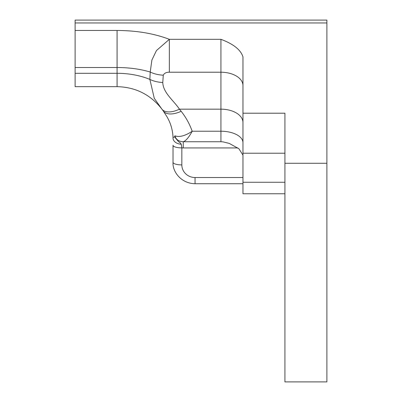 <?xml version="1.0" encoding="UTF-8"?>
<svg xmlns="http://www.w3.org/2000/svg" width="402" height="402" viewBox="0 0 402 402"><rect width="100%" height="100%" fill="white"/><g stroke="black" fill="none" stroke-linecap="round" stroke-linejoin="round"><path stroke-width="0.6" d="M181.835 164.9L181.835 147.886A8.809 2.608 180 0 1 173.026 145.273L173.026 162.292C172.302 171.373 180.9 183.483 195.05 183.724L195.05 177.523A13.216 12.623 0 0 1 181.835 164.9A8.809 2.608 180 0 1 173.026 162.292M183.252 141.755C185.769 140.976 188.769 137.469 192.256 131.223C185.116 135.916 179.312 137.449 174.855 135.821C176.021 139.574 178.82 141.554 183.257 141.745L183.257 147.936L181.835 147.886L181.242 144.212A8.809 6.171 180 0 1 173.026 138.057L173.026 136.851M181.242 144.212L179.754 142.243C179.458 142.74 177.759 140.951 174.649 136.886C173.589 137.378 173.041 137.389 173.006 136.916A15.221 1.874 -82.1 0 1 173.026 138.057L173.006 136.916M174.855 135.821L174.649 136.886M326.886 22.954L326.886 20.1L75.114 20.1L75.114 22.954L326.886 22.954L326.886 381.9L284.923 381.9L284.923 113.208L242.964 113.208L242.964 153.217L284.923 153.217M242.964 142.7A22.03 11.477 0 0 0 220.934 131.223L220.934 141.745L223.065 141.876M223.045 141.876L229.24 143.398L238.939 148.77L242.964 155.147M242.964 113.208L242.964 56.923C240.818 49.873 233.477 44.004 220.934 39.321L220.934 131.223L192.256 131.223M284.923 193.774L242.964 193.774L242.964 153.217M192.201 131.318C189.664 124.062 185.98 117.384 181.151 111.294L179.443 109.158A22.03 11.442 142.9 0 1 161.88 109.098A22.03 11.442 142.9 0 1 161.825 109.022L154.273 98.309L149.871 79.415A55.948 32.195 0 0 0 117.077 73.305L75.114 73.305L75.114 67.511L117.077 67.511C129.278 67.556 140.323 69.064 150.217 72.033L149.871 79.415A22.03 13.336 -176.2 0 0 162.785 82.5L163.267 75.174A22.03 13.336 -176.3 0 1 150.217 72.033L151.881 60.069L156.443 50.567L169.353 39.321C154.152 33.522 136.725 30.567 117.077 30.462L75.114 30.462L75.114 22.954M242.964 122.515A22.03 13.356 0 0 0 220.934 109.158L179.443 109.158C173.644 100.465 163.101 92.842 162.785 82.5M163.267 75.174C164.353 73.154 166.383 72.169 169.353 72.219L169.353 39.321L220.934 39.321M242.964 182.272L284.923 182.272M117.077 30.462L117.077 86.661L75.114 86.661L75.114 73.305M75.114 30.462L75.114 67.511M242.964 177.523L195.05 177.523M183.257 147.936L237.833 147.936M220.934 141.745L183.297 141.745M242.964 85.576A22.03 13.356 0 0 0 220.934 72.219L169.353 72.219M117.077 86.661C135.268 87.078 150.067 94.375 161.468 108.555L163.267 110.977A22.03 11.412 -35.7 0 0 181.151 111.294M326.886 163.277L284.923 163.277M242.964 183.724L195.05 183.724M163.272 110.977L166.83 116.52C170.554 122.816 172.609 129.605 173.001 136.891"/></g></svg>
